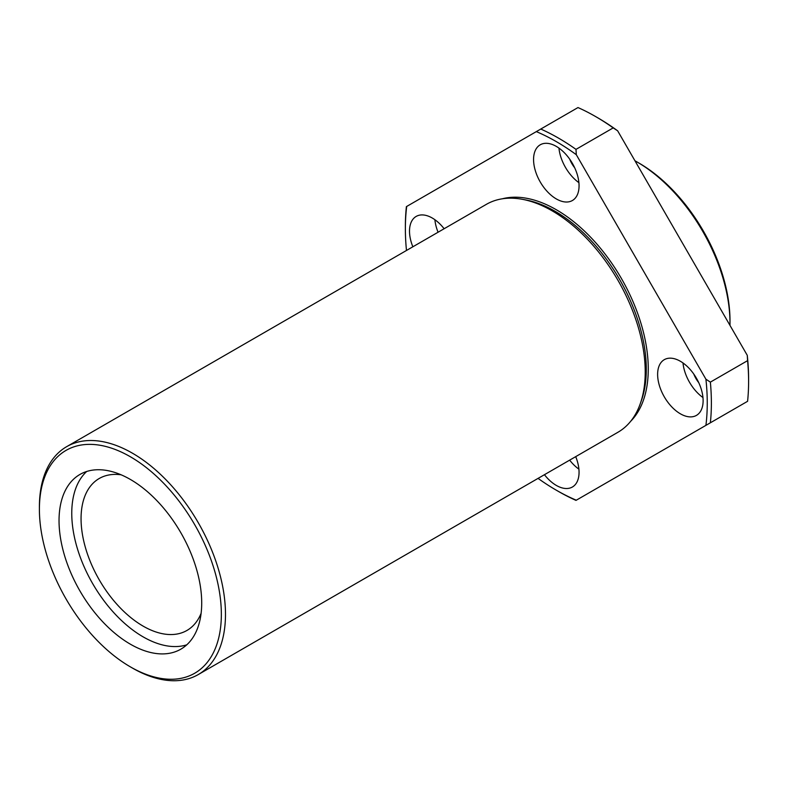 <?xml version="1.0" encoding="UTF-8"?>
<svg xmlns="http://www.w3.org/2000/svg" width="788" height="788" viewBox="0 0 788 788"><rect width="100%" height="100%" fill="white"/><g stroke="black" fill="none" stroke-linecap="round" stroke-linejoin="round"><path stroke-width="1.18" d="M538.066 478.385A213.459 123.243 -120 0 0 556.308 490.195A213.459 123.243 -120 0 0 576.294 500.203L705.92 425.362A213.459 123.243 -120 0 0 705.92 379.205L576.294 154.694A213.459 123.243 -120 0 0 536.323 131.616L406.697 206.456A213.459 123.243 -120 0 0 405.377 228.766A213.459 123.243 -120 0 0 406.48 250.476M680.369 413.798A32.16 18.567 -120 0 0 696.454 415.384A32.16 18.567 -120 0 0 696.454 378.25A32.16 18.567 -120 0 0 664.284 359.673A32.16 18.567 -120 0 0 659.359 385.45A32.16 18.567 -120 0 0 680.369 413.798M544.439 474.701A32.16 18.567 -120 0 0 556.308 485.418A32.16 18.567 -120 0 0 572.393 487.014A32.16 18.567 -120 0 0 575.713 456.646M444.127 228.737A32.16 18.567 -120 0 0 416.172 216.424A32.16 18.567 -120 0 0 412.853 246.792M556.308 198.921A32.16 18.567 -120 0 0 572.393 200.516A32.16 18.567 -120 0 0 572.393 163.372A32.16 18.567 -120 0 0 540.223 144.805A32.16 18.567 -120 0 0 535.298 170.572A32.16 18.567 -120 0 0 556.308 198.921M729.974 325.365A131.586 75.973 -120 0 0 729.993 323.07L729.993 320.686A128.661 74.279 -120 0 0 639.019 163.106L636.95 161.914A131.586 75.973 -120 0 0 634.951 160.791M729.993 323.07A131.586 75.973 -120 0 0 636.95 161.914M536.323 131.616L577.988 107.562A216.385 124.928 -120 0 1 595.6 116.555A216.385 124.928 -120 0 1 613.202 127.892L575.989 149.375L576.294 154.694M405.377 228.766L405.377 226.373A216.385 124.928 -120 0 1 406.391 206.633L406.697 206.456M747.27 401.486L705.92 425.362M747.585 401.309A216.385 124.928 -120 0 0 748.6 381.559L748.6 379.176A213.459 123.243 -120 0 0 747.27 355.329L617.654 130.818A213.459 123.243 -120 0 0 597.668 117.747L595.6 116.555M693.804 374.103A19.296 11.14 -120 0 0 698.72 382.613M682.999 362.963A32.16 18.567 -120 0 0 702.955 397.536M705.92 379.205L710.362 382.131L747.585 360.648L747.27 355.329M617.654 130.818L613.202 127.892M576.294 500.203L575.989 500.38A216.385 124.928 -120 0 1 558.377 491.387L556.308 490.195M575.989 149.375A216.385 124.928 -120 0 0 540.765 129.045M710.362 422.792A216.385 124.928 -120 0 0 710.362 382.131M198.231 674.577L617.969 432.248A131.586 75.973 -120 0 0 640.27 403.732A131.586 75.973 -120 0 0 617.969 280.311A131.586 75.973 -120 0 0 522.237 199.285A131.586 75.973 -120 0 0 486.383 204.338L66.655 446.668A131.586 75.973 -120 0 0 39.4 506.911L39.4 509.294A128.661 74.279 -120 0 0 130.375 666.865L132.443 668.066A131.586 75.973 -120 0 0 198.231 674.577A131.586 75.973 -120 0 0 198.231 522.641A131.586 75.973 -120 0 0 66.655 446.668M132.443 668.066L130.375 666.865A128.661 74.279 -120 0 0 221.349 614.345A128.661 74.279 -120 0 0 130.375 456.764A128.661 74.279 -120 0 0 39.4 509.294M130.375 644.19A100.884 58.243 -120 0 0 180.816 649.184A100.884 58.243 -120 0 0 180.816 532.698A100.884 58.243 -120 0 0 79.933 474.455A100.884 58.243 -120 0 0 64.468 555.294A100.884 58.243 -120 0 0 130.375 644.19M86.7 471.48A100.884 58.243 -120 0 0 79.046 553.767A100.884 58.243 -120 0 0 143.091 636.842A100.884 58.243 -120 0 0 186.776 644.82M121.145 474.809A87.724 50.649 -120 0 0 99.229 478.503A87.724 50.649 -120 0 0 85.784 548.803A87.724 50.649 -120 0 0 143.091 626.105A87.724 50.649 -120 0 0 186.953 630.449A87.724 50.649 -120 0 0 201.107 613.31M748.6 381.559A216.385 124.928 -120 0 0 747.585 360.648M558.948 148.095A32.16 18.567 -120 0 0 578.904 182.658M569.744 159.225A19.296 11.14 -120 0 0 574.659 167.736M569.665 460.143A32.16 18.567 -120 0 0 578.904 469.156M434.887 219.714A32.16 18.567 -120 0 0 438.079 232.233M630.686 421.284A130.04 75.077 -120 0 0 621.328 278.371A130.04 75.077 -120 0 0 502.242 198.812M640.27 403.732L641.442 400.422A129.045 74.505 -120 0 0 619.565 279.385A129.045 74.505 -120 0 0 525.685 199.925L522.237 199.285"/></g></svg>
